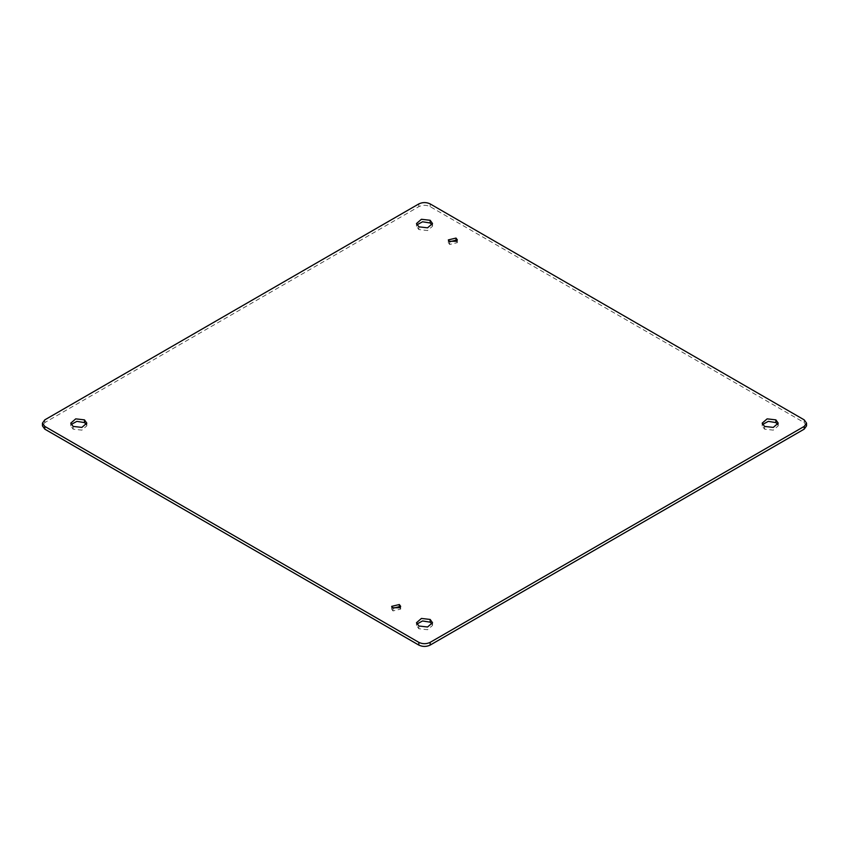 <?xml version="1.0" encoding="UTF-8"?>
<svg xmlns="http://www.w3.org/2000/svg" width="849" height="849" viewBox="0 0 849 849"><rect width="100%" height="100%" fill="white"/><g stroke="black" fill="none" stroke-linecap="round" stroke-linejoin="round"><path stroke-width="0.64" stroke-dasharray="4.25 3.18" d="M400.006 607.725L400.675 609.094L392.981 610.93L391.654 609.094L392.323 607.725M456.677 241.275L457.346 242.634L449.652 244.47L448.325 242.634L448.994 241.275M432.162 224.911L432.512 226.269L427.567 230.546L418.833 229.548L416.488 226.269L416.838 224.911M86.46 424.5L86.81 425.858L81.865 430.135L73.131 429.138L70.785 425.858L71.136 424.5M777.864 424.5L778.215 425.858L773.269 430.135L764.535 429.138L762.19 425.858L762.54 424.5M432.162 624.089L432.512 625.448L427.567 629.725L418.833 628.716L416.488 625.448L416.838 624.089M806.55 425.858L804.205 422.59L430.167 206.647C426.389 204.853 422.611 204.853 418.833 206.647L44.795 422.59L42.45 425.858M392.981 608.202L392.981 610.93M449.652 241.753L449.652 244.47M418.833 226.821L418.833 229.548M73.131 426.41L73.131 429.138M764.535 426.41L764.535 429.138M418.833 626L418.833 628.716M804.205 422.59L804.205 419.862M430.167 203.919L430.167 206.647M44.795 422.59L44.795 419.862M418.833 206.647L418.833 203.919M400.675 606.366L400.675 609.094M391.654 606.366L391.654 609.094M457.346 239.906L457.346 242.634M448.325 239.906L448.325 242.634M432.512 223.552L432.512 226.269M416.488 223.552L416.488 226.269M86.81 423.142L86.81 425.858M70.785 423.142L70.785 425.858M778.215 423.142L778.215 425.858M762.19 423.142L762.19 425.858M432.512 622.731L432.512 625.448M416.488 622.731L416.488 625.448"/><path stroke-width="1.27" d="M392.323 607.725L400.006 607.725M448.994 241.275L456.677 241.275M416.838 224.911L422.569 221.78L430.167 223L432.162 224.911M71.136 424.5L76.866 421.369L84.465 422.59L86.46 424.5M762.54 424.5L768.271 421.369L775.869 422.59L777.864 424.5M416.838 624.089L422.569 620.959L430.167 622.179L432.162 624.089M42.45 423.142L42.45 425.858L44.795 429.138L418.833 645.081C422.611 646.874 426.389 646.874 430.167 645.081L804.205 429.138L806.55 425.858L806.55 423.142L804.205 419.862L430.167 203.919C426.389 202.126 422.611 202.126 418.833 203.919L44.795 419.862L42.45 423.142L44.795 426.41L418.833 642.353C422.611 644.147 426.389 644.147 430.167 642.353L804.205 426.41L806.55 423.142M399.348 604.53L400.675 606.366L392.981 608.202L391.654 606.366L399.348 604.53L399.348 607.247M456.019 238.07L457.346 239.906L449.652 241.753L448.325 239.906L456.019 238.07L456.019 240.798M430.167 220.284L432.512 223.552L427.567 227.829L418.833 226.821L416.488 223.552L421.433 219.275L430.167 220.284L430.167 223M84.465 419.862L86.81 423.142L81.865 427.418L73.131 426.41L70.785 423.142L75.731 418.865L84.465 419.862L84.465 422.59M775.869 419.862L778.215 423.142L773.269 427.418L764.535 426.41L762.19 423.142L767.135 418.865L775.869 419.862L775.869 422.59M430.167 619.452L432.512 622.731L427.567 626.997L418.833 626L416.488 622.731L421.433 618.454L430.167 619.452L430.167 622.179M804.205 429.138L804.205 426.41M430.167 645.081L430.167 642.353M418.833 645.081L418.833 642.353M44.795 429.138L44.795 426.41"/></g></svg>
